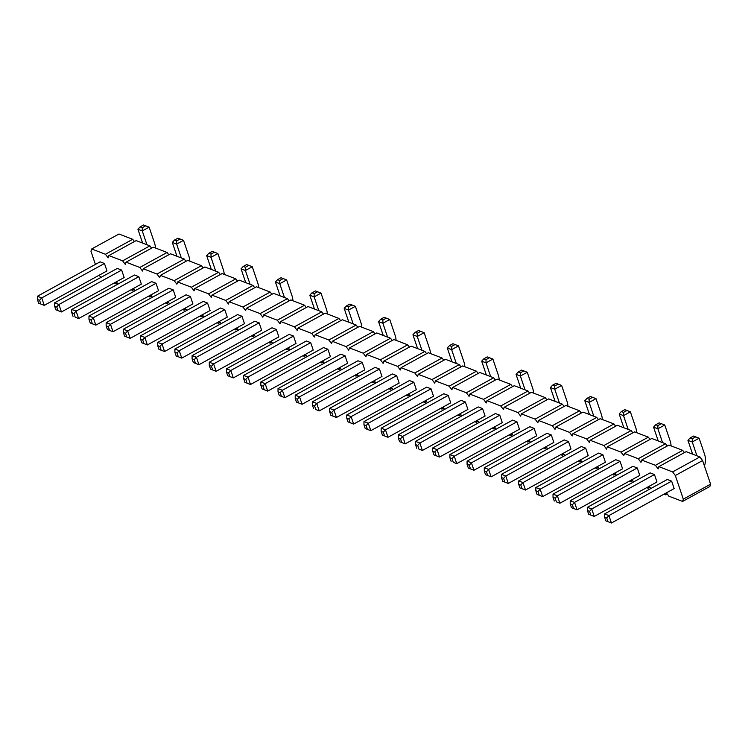 <?xml version="1.0" encoding="UTF-8"?>
<svg xmlns="http://www.w3.org/2000/svg" width="748" height="748" viewBox="0 0 748 748"><rect width="100%" height="100%" fill="white"/><g stroke="black" fill="none" stroke-linecap="round" stroke-linejoin="round"><path stroke-width="1.12" d="M684.411 452.615L682.7 450.343L655.416 465.312L641.672 460.039L640.952 462.329L638.231 458.72L624.486 453.447L623.767 455.738L621.046 452.129L607.292 446.846L606.581 449.137L603.86 445.528L590.107 440.254L589.387 442.545L586.675 438.936L572.921 433.653L572.201 435.953L569.48 432.335L555.736 427.061L555.016 429.352L552.295 425.743L538.551 420.47L537.831 422.76L535.11 419.142L521.356 413.868L520.645 416.159L517.925 412.55L504.171 407.277L503.451 409.567L500.739 405.958L486.985 400.676L486.265 402.966L483.545 399.357L469.8 394.084L469.08 396.375L466.359 392.765L452.615 387.483L451.895 389.783L449.174 386.164L435.42 380.891L434.7 383.182L431.989 379.573L418.235 374.299L417.515 376.59L414.803 372.971L401.05 367.698L400.33 369.989L397.609 366.38L383.864 361.106L383.144 363.397L380.423 359.788L366.679 354.505L365.959 356.805L363.238 353.187L349.484 347.914L348.764 350.204L346.053 346.595L332.299 341.312L331.579 343.613L328.868 339.994L315.114 334.721L314.394 337.011L311.673 333.402L297.928 328.129L297.208 330.42L294.488 326.811L280.743 321.528L280.023 323.819L277.302 320.209L263.548 314.936L262.829 317.227L260.117 313.618L246.363 308.335L245.643 310.635L242.922 307.017L229.178 301.743L228.458 304.034L225.737 300.425L211.993 295.151L211.273 297.442L208.552 293.824L194.798 288.55L194.087 290.841L191.366 287.232L177.613 281.959L176.893 284.249L174.181 280.64L160.427 275.358L159.707 277.658L156.987 274.039L143.242 268.766L142.522 271.056L139.801 267.447L126.057 262.165L125.337 264.465L122.616 260.846L108.862 255.573L108.151 257.864L105.431 254.255L91.677 248.981L90.957 251.272L95.407 264.418M666.365 492.857L668.852 496.158L682.606 501.44L709.88 486.462L710.6 484.171L702.606 460.553L699.885 456.935L686.14 451.661L658.857 466.63L658.137 468.931L655.416 465.312M134.416 241.548L132.705 239.285L118.96 234.002L91.677 248.981M151.601 248.149L149.899 245.877L136.145 240.604L108.862 255.573M168.786 254.741L167.084 252.469L153.331 247.195L126.057 262.165M185.981 261.342L184.27 259.07L170.516 253.796L143.242 268.766M203.166 267.934L201.455 265.662L187.711 260.388L160.427 275.358M220.351 274.525L218.64 272.263L204.896 266.98L177.613 281.959M237.537 281.126L235.835 278.854L222.081 273.581L194.798 288.55M254.722 287.718L253.02 285.456L239.267 280.173L211.993 295.151M271.917 294.319L270.206 292.047L256.452 286.774L229.178 301.743M289.102 300.911L287.391 298.639L273.646 293.366L246.363 308.335M306.287 307.503L304.576 305.24L290.832 299.957L263.548 314.936M323.473 314.104L321.771 311.832L308.017 306.558L280.743 321.528M340.658 320.696L338.956 318.433L325.202 313.15L297.928 328.129M357.853 327.297L356.142 325.025L342.388 319.751L315.114 334.721M375.038 333.889L373.327 331.616L359.582 326.343L332.299 341.312M392.223 340.49L390.512 338.218L376.768 332.944L349.484 347.914M409.408 347.081L407.707 344.809L393.953 339.536L366.679 354.505M426.594 353.673L424.892 351.41L411.138 346.128L383.864 361.106M443.788 360.274L442.077 358.002L428.333 352.729L401.05 367.698M460.974 366.866L459.263 364.603L445.518 359.321L418.235 374.299M478.159 373.467L476.457 371.195L462.703 365.922L435.42 380.891M495.344 380.059L493.643 377.787L479.889 372.513L452.615 387.483M512.539 386.66L510.828 384.388L497.074 379.114L469.8 394.084M529.724 393.252L528.013 390.98L514.269 385.706L486.985 400.676M546.91 399.843L545.199 397.581L531.454 392.298L504.171 407.277M564.095 406.445L562.393 404.172L548.639 398.899L521.356 413.868M581.28 413.036L579.578 410.774L565.825 405.491L538.551 420.47M598.475 419.637L596.764 417.365L583.01 412.092L555.736 427.061M615.66 426.229L613.949 423.957L600.205 418.684L572.921 433.653M632.845 432.821L631.134 430.558L617.39 425.275L590.107 440.254M650.031 439.422L648.329 437.15L634.575 431.877L607.292 446.846M667.216 446.014L665.514 443.751L651.76 438.468L624.486 453.447M682.7 450.343L668.946 445.069L641.672 460.039M113.864 283.183L115.426 283.782L115.977 282.015M118.062 284.044L116.379 281.8M131.05 289.775L132.611 290.374L133.163 288.616M135.248 290.635L133.565 288.391M148.235 296.367L149.796 296.975L150.348 295.208M152.442 297.236L150.75 294.993M165.42 302.968L166.982 303.566L167.533 301.809M169.628 303.828L167.935 301.584M182.606 309.56L184.167 310.158L184.728 308.4M186.813 310.42L185.13 308.185M199.8 316.161L201.362 316.759L201.913 314.992M203.998 317.021L202.315 314.777M216.985 322.753L218.547 323.351L219.099 321.593M221.184 323.613L219.501 321.369M234.171 329.354L235.732 329.952L236.284 328.185M238.378 330.214L236.686 327.97M251.356 335.946L252.918 336.544L253.469 334.786M255.564 336.806L253.871 334.562M268.541 342.537L270.112 343.136L270.664 341.378M272.749 343.397L271.066 341.163M285.736 349.138L287.297 349.737L287.849 347.979M289.934 349.999L288.251 347.755M302.921 355.73L304.483 356.329L305.034 354.571M307.119 356.59L305.436 354.346M320.107 362.331L321.668 362.93L322.22 361.162M324.314 363.191L322.622 360.947M337.292 368.923L338.853 369.521L339.405 367.764M341.499 369.783L339.807 367.539M354.477 375.515L356.048 376.122L356.6 374.355M358.685 376.384L357.002 374.14M371.672 382.116L373.233 382.714L373.785 380.956M375.87 382.976L374.187 380.732M388.857 388.708L390.419 389.306L390.97 387.548M393.055 389.568L391.372 387.333M406.042 395.309L407.604 395.907L408.156 394.149M410.25 396.169L408.558 393.925M423.228 401.9L424.789 402.499L425.341 400.741M427.435 402.761L425.743 400.517M440.413 408.502L441.984 409.1L442.536 407.333M444.621 409.362L442.938 407.118M457.608 415.093L459.169 415.692L459.721 413.934M461.806 415.953L460.123 413.709M474.793 421.685L476.354 422.293L476.906 420.526M479 422.545L477.308 420.311M491.978 428.286L493.54 428.885L494.091 427.127M496.186 429.146L494.493 426.902M509.164 434.878L510.725 435.476L511.286 433.718M513.371 435.738L511.679 433.494M526.349 441.479L527.92 442.077L528.471 440.31M530.556 442.339L528.873 440.095M543.544 448.071L545.105 448.669L545.657 446.911M547.742 448.931L546.059 446.687M560.729 454.672L562.29 455.27L562.842 453.503M564.936 455.532L563.244 453.288M577.914 461.264L579.476 461.862L580.027 460.104M582.122 462.124L580.429 459.88M595.099 467.855L596.661 468.454L597.222 466.696M599.307 468.716L597.624 466.481M612.294 474.456L613.856 475.055L614.407 473.297M616.492 475.317L614.809 473.073M629.479 481.048L631.041 481.647L631.593 479.889M633.678 481.908L631.995 479.664M646.665 487.649L648.226 488.248L648.778 486.481M650.872 488.509L649.18 486.265M663.85 494.241L665.411 494.839L665.963 493.082M682.606 501.44L683.317 499.14L675.322 475.522L672.611 471.913L658.857 466.63M100.877 277.443L99.185 275.199M551.323 434.981L546.994 433.316L484.274 467.743L488.603 469.398L551.323 434.981L553.847 442.414L491.127 476.841L488.603 469.398L486.434 471.792L484.265 470.959L484.274 467.743M516.952 421.788L512.623 420.124L449.903 454.55L454.232 456.215L516.952 421.788L519.467 429.221L456.748 463.648L454.232 456.215L452.063 458.599L453.316 462.32L456.748 463.648L453.316 462.32M536.653 435.822L534.137 428.38L529.808 426.715L467.089 461.142L467.079 464.358L468.341 468.08L473.933 470.249L536.653 435.822M482.572 408.595L478.243 406.931L415.523 441.357L419.852 443.022L482.572 408.595L485.097 416.038L422.377 450.455L419.852 443.022L417.683 445.406L418.945 449.127L422.377 450.455L418.945 449.127M499.767 415.187L495.428 413.532L432.709 447.949L432.709 451.175L433.962 454.887L439.562 457.056L502.282 422.629L499.767 415.187L437.047 449.613L439.562 457.056L433.962 454.887M413.831 382.209L409.493 380.554L346.773 414.972L351.111 416.636L413.831 382.209L416.346 389.652L353.626 424.079L351.111 416.636L348.933 419.02L346.773 418.197L346.773 414.972M431.016 388.81L426.687 387.146L363.967 421.573L363.958 424.789L365.22 428.511L370.812 430.67L433.531 396.244L431.016 388.81L368.296 423.228L370.812 430.67L365.22 428.511M448.202 395.402L443.873 393.738L381.153 428.165L385.482 429.829L448.202 395.402L450.717 402.845L387.997 437.271L385.482 429.829L383.313 432.213L381.143 431.381L381.153 428.165M465.387 402.003L461.058 400.339L398.338 434.766L398.329 437.982L399.591 441.703L405.192 443.863L467.911 409.437L465.387 402.003L402.667 436.421L405.192 443.863L399.591 441.703M396.636 375.618L392.307 373.953L329.588 408.38L329.588 411.596L330.84 415.318L336.441 417.478L399.161 383.06L396.636 375.618L333.917 410.044L336.441 417.478L330.84 415.318M227.289 317.096L224.765 309.663L220.436 307.998L157.716 342.425L157.706 345.641L158.969 349.363L164.569 351.523L227.289 317.096M241.959 316.254L237.621 314.59L174.901 349.017L179.23 350.681L241.959 316.254L244.474 323.697L181.755 358.124L179.23 350.681L177.061 353.065L178.323 356.787L181.755 358.124L176.154 355.954L174.901 352.233L174.901 349.017M259.145 322.846L254.816 321.191L192.096 355.618L192.086 358.834L193.349 362.556L198.94 364.715L261.66 330.289L259.145 322.846L196.425 357.273L192.096 355.618M310.701 342.64L306.371 340.976L243.652 375.403L247.981 377.067L310.701 342.64L313.225 350.073L250.505 384.5L247.981 377.067L245.811 379.451L243.642 378.619L243.652 375.403M293.515 336.039L289.186 334.384L226.466 368.801L226.457 372.027L227.719 375.739L233.311 377.908L296.03 343.482L293.515 336.039L230.795 370.466L226.466 368.801M276.33 329.447L272.001 327.783L209.281 362.21L213.61 363.874L276.33 329.447L278.845 336.89L216.125 371.307L213.61 363.874L211.441 366.258L212.694 369.98L216.125 371.307L210.534 369.147L209.272 365.426L209.281 362.21M379.451 369.016L375.122 367.361L312.402 401.779L316.731 403.443L379.451 369.016L381.976 376.459L319.246 410.886L316.731 403.443L314.562 405.837L315.824 409.549L319.246 410.886L315.824 409.549M362.266 362.425L357.937 360.76L295.217 395.187L295.208 398.404L296.47 402.125L302.061 404.285L364.781 369.867L362.266 362.425L299.546 396.851L302.061 404.285L296.47 402.125M345.08 355.833L340.751 354.169L278.032 388.595L282.361 390.25L345.08 355.833L347.596 363.266L284.876 397.693L282.361 390.25L280.182 392.644L278.022 391.812L278.032 388.595M327.895 349.232L323.557 347.568L260.837 381.994L260.837 385.211L262.09 388.932L267.691 391.101L330.41 356.674L327.895 349.232L265.175 383.659L267.691 391.101L262.09 388.932M138.829 276.685L134.5 275.021L71.78 309.448L76.109 311.103L138.829 276.685L141.353 284.118L78.633 318.545L76.109 311.103L73.94 313.496L75.202 317.208L78.633 318.545L75.202 317.208M156.023 283.277L151.685 281.613L88.965 316.039L88.965 319.256L90.218 322.977L95.819 325.137L158.539 290.72L156.023 283.277L93.294 317.704L88.965 316.039M173.209 289.869L168.88 288.214L106.151 322.631L110.489 324.295L173.209 289.869L175.724 297.311L113.004 331.738L110.489 324.295L108.31 326.689L109.573 330.401L113.004 331.738L107.403 329.569L106.151 325.857L106.151 322.631M190.394 296.47L186.065 294.806L123.345 329.232L123.336 332.449L124.598 336.17L130.189 338.33L192.909 303.903L190.394 296.47L127.674 330.897L130.189 338.33L124.598 336.17M207.579 303.062L203.25 301.397L140.531 335.824L144.86 337.488L207.579 303.062L210.095 310.504L147.375 344.931L144.86 337.488L142.69 339.873L140.521 339.04L140.531 335.824M654.453 474.55L650.115 472.886L587.395 507.312L591.724 508.977L654.453 474.55L656.968 481.993L594.249 516.419L591.724 508.977L589.555 511.361L587.395 510.529L587.395 507.312M637.259 467.958L632.93 466.294L570.21 500.721L570.2 503.937L571.463 507.658L577.063 509.818L639.783 475.391L637.259 467.958L574.539 502.385L577.063 509.818L571.463 507.658M620.073 461.357L615.744 459.702L553.024 494.119L557.354 495.784L620.073 461.357L622.588 468.8L559.869 503.226L557.354 495.784L555.184 498.168L556.437 501.889L559.869 503.226L556.437 501.889M585.703 448.164L581.374 446.509L518.645 480.936L522.983 482.591L585.703 448.164L588.218 455.607L525.498 490.034L522.983 482.591L520.804 484.985L518.645 484.152L518.645 480.936M602.888 454.765L598.559 453.101L535.839 487.528L535.83 490.744L537.092 494.465L542.683 496.625L605.403 462.208L602.888 454.765L540.168 489.192L542.683 496.625L537.092 494.465M568.508 441.572L564.179 439.908L501.459 474.335L501.459 477.551L502.712 481.273L508.313 483.432L571.033 449.015L568.508 441.572L505.788 475.999L508.313 483.432L502.712 481.273M671.639 481.151L667.31 479.487L604.59 513.913L604.58 517.13L605.843 520.851L611.434 523.011L674.154 488.584L671.639 481.151L608.919 515.568L604.59 513.913M124.159 277.527L121.644 270.084L117.314 268.42L54.595 302.846L54.585 306.063L55.848 309.784L61.439 311.953L124.159 277.527M104.458 263.492L100.129 261.828L37.409 296.255L41.738 297.91L104.458 263.492L106.973 270.926L44.254 305.352L41.738 297.91L39.569 300.303L40.822 304.025L44.254 305.352L38.662 303.192L37.4 299.471L37.409 296.255M117.156 282.828L115.426 283.782M134.341 289.429L132.611 290.374M132.705 239.285L105.431 254.255M151.526 296.021L149.796 296.975M149.899 245.877L122.616 260.846M168.711 302.613L166.982 303.566M167.084 252.469L139.801 267.447M185.906 309.214L184.167 310.158M184.27 259.07L156.987 274.039M203.091 315.806L201.362 316.759M201.455 265.662L174.181 280.64M220.277 322.407L218.547 323.351M218.64 272.263L191.366 287.232M237.462 328.998L235.732 329.952M235.835 278.854L208.552 293.824M254.647 335.6L252.918 336.544M253.02 285.456L225.737 300.425M271.842 342.191L270.112 343.136M270.206 292.047L242.922 307.017M289.027 348.783L287.297 349.737M287.391 298.639L260.117 313.618M306.213 355.384L304.483 356.329M304.576 305.24L277.302 320.209M323.398 361.976L321.668 362.93M321.771 311.832L294.488 326.811M340.583 368.577L338.853 369.521M338.956 318.433L311.673 333.402M357.778 375.169L356.048 376.122M356.142 325.025L328.868 339.994M374.963 381.761L373.233 382.714M373.327 331.616L346.053 346.595M392.148 388.362L390.419 389.306M390.512 338.218L363.238 353.187M409.334 394.953L407.604 395.907M407.707 344.809L380.423 359.788M426.519 401.554L424.789 402.499M424.892 351.41L397.609 366.38M443.714 408.146L441.984 409.1M442.077 358.002L414.803 372.971M460.899 414.747L459.169 415.692M459.263 364.603L431.989 379.573M478.084 421.339L476.354 422.293M476.457 371.195L449.174 386.164M495.27 427.931L493.54 428.885M493.643 377.787L466.359 392.765M512.455 434.532L510.725 435.476M510.828 384.388L483.545 399.357M529.649 441.124L527.92 442.077M528.013 390.98L500.739 405.958M546.835 447.725L545.105 448.669M545.199 397.581L517.925 412.55M564.02 454.317L562.29 455.27M562.393 404.172L535.11 419.142M581.205 460.918L579.476 461.862M579.578 410.774L552.295 425.743M598.4 467.509L596.661 468.454M596.764 417.365L569.48 432.335M615.585 474.101L613.856 475.055M613.949 423.957L586.675 438.936M632.771 480.702L631.041 481.647M631.134 430.558L603.86 445.528M649.956 487.294L648.226 488.248M648.329 437.15L621.046 452.129M667.141 493.895L665.411 494.839M665.514 443.751L638.231 458.72M710.6 484.171L683.317 499.14M702.606 460.553L675.322 475.522M699.885 456.935L672.611 471.913M533.567 393.111A17.008 14.259 111 0 0 532.688 388.296L527.256 372.261L520.384 376.029L525.059 389.848M527.256 372.261L523.824 370.924L520.393 372.813L520.384 376.029L516.055 374.365L520.73 388.184M499.187 379.919A17.008 14.259 111 0 0 498.308 375.103L492.885 359.068L486.013 362.836L481.675 361.172L486.359 374.991M492.885 359.068L489.454 357.731L486.013 359.62L486.013 362.836L490.688 376.655M430.437 353.542A17.008 14.259 111 0 0 429.567 348.727L424.135 332.682L417.262 336.46L421.937 350.279M424.135 332.682L420.703 331.355L417.262 333.234L417.262 336.46L412.933 334.795L417.608 348.615M464.817 366.726A17.008 14.259 111 0 0 463.938 361.92L458.505 345.875L451.633 349.643L456.308 363.463M458.505 345.875L455.074 344.538L451.642 346.427L451.633 349.643L447.304 347.988L451.979 361.808M292.945 300.771A17.008 14.259 111 0 0 292.066 295.956L286.634 279.92L279.761 283.688L284.436 297.508M286.634 279.92L283.202 278.583L279.771 280.472L279.761 283.688L275.432 282.024L280.107 295.843M327.315 313.964A17.008 14.259 111 0 0 326.437 309.148L321.014 293.113L314.141 296.881L318.816 310.701M321.014 293.113L317.582 291.776L314.141 293.665L314.141 296.881L309.803 295.217L314.487 309.036M396.066 340.349A17.008 14.259 111 0 0 395.187 335.534L389.755 319.49L382.883 323.267L387.567 337.086M389.755 319.49L386.333 318.162L382.892 320.041L382.883 323.267L378.553 321.603L383.228 335.422M361.695 327.156A17.008 14.259 111 0 0 360.817 322.341L355.384 306.297L348.512 310.074L353.187 323.893M355.384 306.297L351.953 304.969L348.521 306.858L348.512 310.074L344.183 308.41L348.858 322.229M224.194 274.385A17.008 14.259 111 0 0 223.315 269.579L217.883 253.535L211.011 257.312L206.682 255.648L211.357 269.467M217.883 253.535L214.452 252.207L211.02 254.086L211.011 257.312L215.695 271.122M258.565 287.578A17.008 14.259 111 0 0 257.695 282.772L252.263 266.727L245.391 270.496L250.066 284.315M252.263 266.727L248.832 265.39L245.391 267.279L245.391 270.496L241.062 268.841L245.737 282.66M704.448 465.995A17.008 14.259 111 0 0 704.56 454.251L699.128 438.216L692.255 441.984L687.926 440.329L692.601 454.148M699.128 438.216L695.696 436.879L692.265 438.767L692.255 441.984L696.93 455.803M636.688 432.69A17.008 14.259 111 0 0 635.809 427.875L630.377 411.83L623.505 415.608L628.189 429.427M630.377 411.83L626.946 410.502L623.514 412.382L623.505 415.608L619.176 413.943L623.851 427.763M671.059 445.873A17.008 14.259 111 0 0 670.189 441.068L664.757 425.023L657.885 428.791L662.56 442.61M664.757 425.023L661.326 423.686L657.885 425.575L657.885 428.791L653.546 427.136L658.231 440.955M602.318 419.497A17.008 14.259 111 0 0 601.439 414.682L596.006 398.637L589.134 402.415L593.809 416.234M596.006 398.637L592.575 397.31L589.134 399.198L589.134 402.415L584.805 400.75L589.48 414.57M567.938 406.304A17.008 14.259 111 0 0 567.059 401.489L561.636 385.444L554.754 389.222L559.439 403.041M561.636 385.444L558.204 384.117L554.764 386.005L554.754 389.222L550.425 387.558L555.11 401.377M155.444 248.009A17.008 14.259 111 0 0 154.565 243.194L149.142 227.149L142.26 230.926L146.945 244.746M149.142 227.149L145.71 225.821L142.27 227.71L142.26 230.926L137.931 229.262L142.616 243.081M189.824 261.202A17.008 14.259 111 0 0 188.945 256.386L183.512 240.342L176.64 244.119L181.315 257.938M183.512 240.342L180.081 239.014L176.65 240.893L176.64 244.119L172.311 242.455L176.986 256.274M484.265 470.959L485.527 474.681L491.127 476.841L487.696 475.513L486.434 471.792M534.137 428.38L471.418 462.806L473.933 470.249L468.341 468.08M470.501 468.912L469.248 465.191L471.418 462.806L467.089 461.142M436.131 455.719L434.869 451.998L437.047 449.613L432.709 447.949M346.773 418.197L348.026 421.909L353.626 424.079L350.195 422.742L348.933 419.02M367.38 429.343L366.127 425.621L368.296 423.228L363.967 421.573M381.143 431.381L382.406 435.102L387.997 437.271L384.566 435.934L383.313 432.213M401.76 442.526L400.498 438.814L402.667 436.421L398.338 434.766M333.01 416.15L331.747 412.429L333.917 410.044L329.588 408.38M224.765 309.663L162.045 344.08L164.569 351.523L158.969 349.363M161.138 350.195L159.876 346.474L162.045 344.08L157.716 342.425M192.086 358.834L194.246 359.666L196.425 357.273L198.94 364.715L193.349 362.556M243.642 378.619L244.905 382.34L250.505 384.5L247.074 383.172L245.811 379.451M226.457 372.027L228.626 372.85L230.795 370.466L233.311 377.908L227.719 375.739M298.63 402.957L297.377 399.236L299.546 396.851L295.217 395.187M278.022 391.812L279.284 395.533L280.547 396.029L284.876 397.693L281.444 396.365L280.182 392.644M264.259 389.764L262.997 386.043L265.175 383.659L260.837 381.994M88.965 319.256L91.125 320.088L93.294 317.704L95.819 325.137L90.218 322.977M126.758 337.002L125.505 333.281L127.674 330.897L123.345 329.232M140.521 339.04L141.783 342.762L147.375 344.931L143.943 343.594L142.69 339.873M587.395 510.529L588.648 514.25L589.92 514.755L594.249 516.419L590.817 515.082L589.555 511.361M573.632 508.49L572.37 504.769L574.539 502.385L570.21 500.721M518.645 484.152L519.897 487.874L521.169 488.369L525.498 490.034L522.067 488.696L520.804 484.985M539.252 495.298L537.999 491.576L540.168 489.192L535.839 487.528M504.881 482.105L503.619 478.383L505.788 475.999L501.459 474.335M604.58 517.13L606.74 517.962L608.919 515.568L611.434 523.011L605.843 520.851M121.644 270.084L58.924 304.511L61.439 311.953L55.848 309.784M58.007 310.616L56.755 306.895L58.924 304.511L54.595 302.846M523.824 370.924L521.665 370.092L518.224 371.98L516.055 374.365M489.454 357.731L487.285 356.899L483.853 358.788L481.675 361.172M420.703 331.355L418.534 330.523L415.103 332.402L412.933 334.795M455.074 344.538L452.914 343.715L449.473 345.595L447.304 347.988M283.202 278.583L281.042 277.751L277.601 279.64L275.432 282.024M317.582 291.776L315.413 290.944L311.981 292.833L309.803 295.217M386.333 318.162L384.163 317.33L380.723 319.218L378.553 321.603M351.953 304.969L349.793 304.137L346.352 306.026L344.183 308.41M214.452 252.207L212.292 251.375L208.851 253.254L206.682 255.648M248.832 265.39L246.662 264.568L243.231 266.447L241.062 268.841M695.696 436.879L693.536 436.047L690.095 437.935L687.926 440.329M626.946 410.502L624.786 409.67L621.345 411.559L619.176 413.943M661.326 423.686L659.156 422.863L655.725 424.742L653.546 427.136M592.575 397.31L590.406 396.477L586.974 398.366L584.805 400.75M558.204 384.117L556.035 383.285L552.594 385.173L550.425 387.558M145.71 225.821L143.541 224.989L140.11 226.878L137.931 229.262M180.081 239.014L177.912 238.182L174.48 240.071L172.311 242.455M485.527 474.681L487.696 475.513M451.156 461.488L449.894 457.767L449.903 454.55M449.894 457.767L452.063 458.599M469.248 465.191L467.079 464.358M416.776 448.295L415.523 444.574L415.523 441.357M415.523 444.574L417.683 445.406M434.869 451.998L432.709 451.175M348.026 421.909L350.195 422.742M366.127 425.621L363.958 424.789M382.406 435.102L384.566 435.934M400.498 438.814L398.329 437.982M331.747 412.429L329.588 411.596M159.876 346.474L157.706 345.641M176.154 355.954L178.323 356.787M174.901 352.233L177.061 353.065M194.246 359.666L195.508 363.378M244.905 382.34L247.074 383.172M228.626 372.85L229.888 376.571M210.534 369.147L212.694 369.98M209.272 365.426L211.441 366.258M313.655 408.726L312.393 405.005L312.402 401.779M312.393 405.005L314.562 405.837M297.377 399.236L295.208 398.404M279.284 395.533L281.444 396.365M262.997 386.043L260.837 385.211M73.033 316.385L71.771 312.664L71.78 309.448M71.771 312.664L73.94 313.496M91.125 320.088L92.387 323.809M107.403 329.569L109.573 330.401M106.151 325.857L108.31 326.689M125.505 333.281L123.336 332.449M141.783 342.762L143.943 343.594M588.648 514.25L590.817 515.082M572.37 504.769L570.2 503.937M554.277 501.057L553.015 497.345L553.024 494.119M553.015 497.345L555.184 498.168M519.897 487.874L522.067 488.696M537.999 491.576L535.83 490.744M503.619 478.383L501.459 477.551M606.74 517.962L608.002 521.683M56.755 306.895L54.585 306.063M38.662 303.192L40.822 304.025M37.4 299.471L39.569 300.303M520.393 372.813L518.224 371.98M486.013 359.62L483.853 358.788M417.262 333.234L415.103 332.402M451.642 346.427L449.473 345.595M279.771 280.472L277.601 279.64M314.141 293.665L311.981 292.833M382.892 320.041L380.723 319.218M348.521 306.858L346.352 306.026M211.02 254.086L208.851 253.254M245.391 267.279L243.231 266.447M692.265 438.767L690.095 437.935M623.514 412.382L621.345 411.559M657.885 425.575L655.725 424.742M589.134 399.198L586.974 398.366M554.764 386.005L552.594 385.173M142.27 227.71L140.11 226.878M176.65 240.893L174.48 240.071"/></g></svg>
